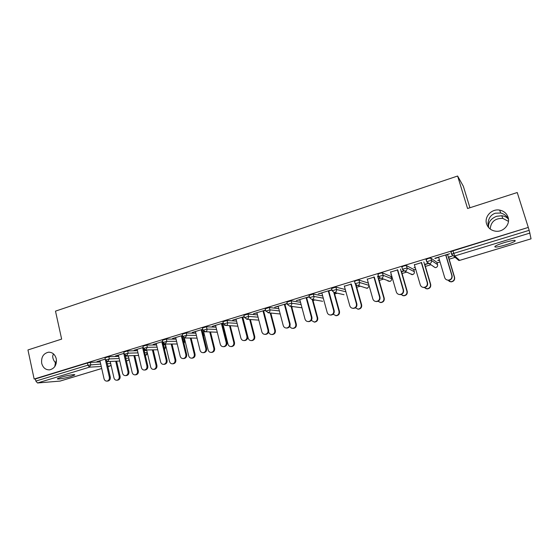 <?xml version="1.0" encoding="UTF-8"?>
<svg xmlns="http://www.w3.org/2000/svg" width="559" height="559" viewBox="0 0 559 559"><rect width="100%" height="100%" fill="white"/><g stroke="black" fill="none" stroke-linecap="round" stroke-linejoin="round"><path stroke-width="0.84" d="M486.609 223.949C488.084 228.065 491.095 230.483 495.63 231.202C503.345 232.369 510.577 224.292 508.061 217.234C506.664 213.335 503.848 210.96 499.627 210.107C491.724 208.507 484.052 216.717 486.609 223.949M56.173 363.539L55.425 362.714L54.775 366.627M41.701 363.308C42.959 367.745 45.579 369.939 49.569 369.876C54.663 368.563 56.892 364.852 56.256 358.752C55.013 354.385 52.434 352.198 48.528 352.198C43.364 353.449 41.086 357.152 41.701 363.308M508.445 219.002C506.72 215.935 504.155 213.936 500.738 213.014L495.295 213.21C490.942 214.74 488.51 218.164 488 223.474L488.587 227.534C488.07 222.398 490.739 218.646 496.609 216.291L501.779 215.739C504.372 216.04 506.419 217.011 507.921 218.653L508.48 219.366M70.965 376.473L74.585 375.061C76.464 373.859 67.199 375.32 61.155 377.199L57.577 378.597C55.76 379.799 65.033 378.317 70.965 376.473M505.532 244.933C510.164 243.5 513.316 242.257 514.986 241.188C516.195 239.776 512.673 240.23 504.435 242.55C499.795 243.99 496.665 245.233 495.057 246.274C493.897 247.672 497.391 247.232 505.532 244.933M508.459 221.343L502.8 218.408C495.113 218.185 490.907 221.727 490.187 229.036M469.93 207.745L463.348 186.287L457.618 176.022L55.488 311.139L61.644 339.11L27.95 349.955L34.148 379.037L528.297 227.422L517.236 192.527L467.569 208.507L457.618 176.022M184.246 339.662L184.708 339.523M203.315 333.87L204.105 333.632M223.216 327.826L223.838 327.637M270.898 313.34L271.597 313.124M291.77 306.996L293.084 306.598M313.026 300.539L314.969 299.952M334.673 293.964L337.259 293.175M356.719 287.263L359.975 286.278M379.184 280.436L383.118 279.241M390.993 276.852L391.908 276.572M402.068 273.491L406.707 272.079M413.807 269.92L415.735 269.333M425.385 266.405L430.751 264.77M437.054 262.856L440.038 261.947M449.15 259.18L455.257 257.329M451.078 252.06L450.973 251.704L453.007 250.872L453.761 253.374L529.177 230.329L531.05 238.826L459.701 260.361M453.007 250.872L528.297 227.422M529.177 230.329L528.367 227.765M60.065 381.077L37.516 382.978L35.846 381.077L35.392 378.946L34.148 379.037M434.874 258.251L449.639 253.73L445.768 255.204M448.367 257.175L452.231 255.994L448.611 257.378M439.43 259.9L437.83 260.382M434.951 258.517L438.675 257.371M437.9 260.634L439.507 260.152M105.001 357.816L108.823 356.726L118.69 356.376M125.314 356.139L128.346 356.034M35.392 378.946L87.407 362.994L90.313 362.4L100.229 361.939M106.769 361.638L110.214 361.477L113.973 377.933C114.455 379.512 115.42 380.274 116.887 380.225C118.669 379.743 119.437 378.464 119.193 376.382L115.713 361.212M124.098 353.33L115.378 355.992L118.445 355.307M163.396 344.91L165.415 345.015L165.897 347.027M142.943 346.203L146.835 345.078L156.59 344.98M162.718 341.514L153.124 344.449L156.289 343.736M161.858 342.031L162.774 341.752M163.249 344.302L164.311 343.974M163.99 343.827L163.193 344.071M202.861 333.381L203.728 335.547M182.234 334.177L186.203 333.003L195.846 333.22M202.728 329.272L192.205 332.493L195.482 331.753M201.254 329.985L202.791 329.517M202.596 332.312L203.693 331.976M203.637 331.746L202.54 332.081M222.957 321.711L227.017 320.496L236.548 321.104M244.206 316.583L232.698 320.104L236.094 319.329M242.075 317.498L244.276 316.827M265.197 308.785L269.347 307.52L278.787 308.652M287.242 303.418L274.686 307.254L278.207 306.451M284.405 304.55L287.312 303.67M309.022 295.376L313.285 294.055L322.676 295.921M331.843 289.772L318.253 293.929L321.9 293.091M328.336 291.12L331.983 290.002M354.546 281.457L356.146 280.576L358.92 280.059L368.36 283.085M373.957 277.166L367.27 279.214M378.681 278.675L380.057 278.256M379.694 278.103L378.282 278.529M401.858 267.013L403.619 266.021L406.358 265.518L413.667 269.431M421.36 262.667L414.408 264.798M415.141 267.3L414.03 267.635L415.218 267.544M424.854 264.61L428.355 263.548M427.977 263.387L424.56 264.428M426.217 259.593L428.068 258.524L430.786 258.034L436.907 262.353M391.328 274.553L390.874 274.693L391.398 274.804M401.551 271.709L403.968 270.975M403.598 270.815L401.201 271.548M397.428 269.99L390.608 272.072M377.968 274.301L379.652 273.372L382.405 272.862L390.86 276.384M356.23 285.516L356.607 285.397M356.251 285.244L355.783 285.383M350.933 284.21L344.372 286.215M331.571 288.479L335.882 287.123L345.28 289.499M309.372 296.647L296.27 300.651L299.848 299.834M306.171 297.898L309.434 296.899M286.907 302.146L291.106 300.847L300.518 302.314M265.525 310.056L253.5 313.739L256.958 312.949M263.044 311.083L265.595 310.308M243.885 315.311L247.986 314.067L257.468 314.92M222.796 326.163L223.418 325.967M223.362 325.736L222.741 325.925M223.279 322.983L212.266 326.351L215.606 325.597M221.476 323.801L223.341 323.228M202.414 328L206.425 326.805L216.012 327.204M182.744 338.356L184.156 337.929M183.827 337.783L182.695 338.132M182.541 335.449L172.493 338.523L175.715 337.797M181.382 336.064L182.604 335.686M182.947 339.18L184.163 339.313L184.652 341.332M162.41 340.242L166.344 339.096L176.043 339.145M144.068 350.053L144.823 349.913M144.501 349.766L144.033 349.913M143.237 347.474L134.09 350.269L137.207 349.571M142.678 347.901L143.293 347.712M144.683 352.687L147.283 352.61L146.786 350.507L144.187 350.563M123.805 352.058L127.662 350.947L137.472 350.724M105.295 359.081L96.993 361.624L100.005 360.946M53.447 353.861L52.686 356.097C52.686 358.368 53.601 360.576 55.425 362.714L56.48 360.436M438.598 257.112L444.698 277.606C445.285 279.214 446.452 280.073 448.213 280.178C450.994 279.766 452.203 278.2 451.833 275.489L452.077 275.65C452.441 278.361 451.239 279.919 448.458 280.325L446.431 279.731M445.942 255.149L452.077 275.65M445.691 254.939L451.833 275.489M447.829 280.157L450.827 281.75C453.538 281.352 454.719 279.828 454.362 277.18L454.593 277.334C454.949 279.975 453.768 281.491 451.064 281.89L449.094 281.31M454.362 277.18L447.612 254.645M454.593 277.334L448.535 257.126M414.331 264.533L420.277 284.859C420.864 286.481 422.031 287.333 423.778 287.417C426.468 286.984 427.635 285.439 427.272 282.777L427.572 282.924C427.928 285.572 426.769 287.116 424.085 287.55L422.464 287.193M421.598 262.597L427.572 282.924M421.283 262.409L427.272 282.777M390.538 271.814L396.331 291.973C396.911 293.601 398.071 294.453 399.818 294.516C402.417 294.062 403.542 292.539 403.193 289.932L403.542 290.058C403.898 292.657 402.773 294.181 400.181 294.628L398.853 294.411M397.722 269.899L403.542 290.058M397.351 269.724L403.193 289.932M367.193 278.955L372.839 298.946C373.419 300.581 374.572 301.427 376.305 301.476C378.827 301.008 379.917 299.498 379.568 296.948L379.98 297.053C380.323 299.603 379.24 301.105 376.724 301.567L375.613 301.434M374.306 277.061L379.98 297.053M373.88 276.908L379.568 296.948M344.295 285.956L349.801 305.787C350.374 307.429 351.52 308.268 353.239 308.302C355.685 307.827 356.74 306.339 356.404 303.823L356.859 303.914C357.201 306.416 356.146 307.904 353.707 308.379L352.757 308.288M351.332 284.091L356.859 303.914M350.856 283.951L356.404 303.823M321.83 292.832L327.197 312.502C327.763 314.151 328.902 314.983 330.6 315.003C332.975 314.521 334.002 313.04 333.674 310.573L334.184 310.65C334.513 313.11 333.485 314.577 331.117 315.059L330.285 315.003M328.79 290.98L334.184 310.65M328.266 290.862L333.674 310.573M424.246 287.543L426.992 288.786C429.619 288.367 430.751 286.865 430.402 284.272L430.689 284.405C431.038 286.991 429.906 288.493 427.286 288.912L425.706 288.563M430.402 284.272L423.82 261.919M430.689 284.405L424.784 264.358M400.922 294.53L403.605 295.69C406.141 295.257 407.238 293.768 406.896 291.225L407.231 291.344C407.581 293.88 406.484 295.362 403.947 295.802L402.662 295.585M406.896 291.225L400.482 269.054M407.231 291.344L401.481 271.464M377.954 301.294L380.651 302.468C383.111 302.014 384.173 300.546 383.837 298.052L384.222 298.157C384.557 300.637 383.502 302.105 381.042 302.559L379.966 302.426M383.837 298.052L377.577 276.062M384.222 298.157L378.611 278.431M355.356 307.855L358.116 309.113C360.506 308.652 361.533 307.198 361.205 304.753L361.638 304.837C361.966 307.282 360.939 308.729 358.557 309.19L357.634 309.106M361.205 304.753L355.601 284.72M361.638 304.837L356.167 285.272M333.129 314.221L335.987 315.639C338.314 315.171 339.313 313.732 338.992 311.328L339.474 311.398C339.795 313.795 338.796 315.234 336.476 315.702L335.673 315.646M338.992 311.328L333.8 292.462M339.474 311.398L334.275 292.525M299.785 299.575L305.011 319.084C305.577 320.74 306.702 321.565 308.386 321.572C310.692 321.083 311.691 319.629 311.37 317.198L311.922 317.253C312.243 319.678 311.251 321.132 308.945 321.621L308.198 321.579M306.667 297.744L311.922 317.253M306.101 297.647L311.37 317.198M311.272 320.391L314.263 322.047C316.52 321.572 317.498 320.153 317.184 317.785L317.708 317.833C318.022 320.202 317.051 321.621 314.801 322.096L314.074 322.054M317.184 317.785L312.222 299.47M317.708 317.833L312.761 299.561M278.137 306.199L283.238 325.555C283.797 327.204 284.908 328.028 286.578 328.021C288.828 327.532 289.793 326.093 289.478 323.703L290.079 323.738C290.394 326.128 289.429 327.56 287.186 328.056L286.494 328.028M284.95 304.389L290.079 323.738M284.342 304.306L289.478 323.703M289.786 326.309C290.421 327.686 291.47 328.364 292.93 328.343C295.131 327.86 296.074 326.456 295.767 324.122L296.34 324.157C296.647 326.484 295.704 327.888 293.51 328.371L292.846 328.343M295.767 324.122L291.029 306.325M296.34 324.157L291.616 306.402M256.895 312.698L261.871 331.899C262.416 333.548 263.513 334.366 265.169 334.359C267.356 333.863 268.299 332.437 267.992 330.083L268.641 330.103C268.942 332.458 267.999 333.877 265.818 334.373L265.183 334.359L265.818 334.373M263.638 310.909L268.641 330.103M262.982 310.839L267.992 330.083M274.742 330.348L275.356 330.369C275.65 332.661 274.735 334.051 272.596 334.534L271.974 334.52C274.12 334.037 275.042 332.647 274.742 330.348L270.193 312.984M268.662 331.808L268.746 332.123C269.284 333.73 270.36 334.527 271.974 334.52L272.596 334.534M275.356 330.369L270.822 313.047M236.031 319.084L240.887 338.132C241.425 339.781 242.508 340.592 244.143 340.578C246.274 340.075 247.197 338.663 246.896 336.343L247.588 336.357C247.882 338.67 246.966 340.082 244.835 340.578L244.311 340.578M242.704 317.309L247.588 336.357M242.012 317.253L246.896 336.343M242.83 317.267L248.196 338.202C248.727 339.809 249.789 340.606 251.389 340.585C253.479 340.103 254.38 338.726 254.086 336.455L254.736 336.469C255.03 338.733 254.135 340.103 252.046 340.592L251.529 340.585M254.086 336.455L249.712 319.475M254.736 336.469L250.376 319.524M215.543 325.352L220.281 344.253C220.812 345.895 221.888 346.706 223.495 346.678C225.577 346.182 226.472 344.784 226.185 342.499L226.912 342.492C227.199 344.777 226.304 346.168 224.229 346.664L223.789 346.678M222.154 323.591L226.912 342.492M221.42 323.556L226.185 342.499M222.775 323.402L228.009 344.176C228.533 345.783 229.581 346.573 231.16 346.552C233.201 346.063 234.081 344.7 233.795 342.464L234.487 342.464C234.773 344.693 233.9 346.049 231.859 346.538L231.426 346.545M233.795 342.464L229.581 325.82M234.487 342.464L230.28 325.855M195.426 331.508L200.038 350.262C200.569 351.904 201.624 352.708 203.217 352.673C205.251 352.177 206.124 350.8 205.845 348.536L206.606 348.523C206.886 350.772 206.012 352.149 203.986 352.652L203.616 352.659M201.967 329.768L206.606 348.523M201.191 329.74L205.845 348.536M203.511 331.221L208.172 350.046C208.689 351.653 209.73 352.436 211.288 352.408C213.279 351.918 214.139 350.57 213.859 348.362L214.593 348.348C214.866 350.549 214.013 351.897 212.022 352.38L211.658 352.394M213.859 348.362L209.793 332.018M214.593 348.348L210.526 332.039M175.659 337.552L180.159 356.167C180.683 357.802 181.724 358.599 183.296 358.564C185.281 358.067 186.133 356.705 185.861 354.469L186.664 354.441C186.937 356.67 186.084 358.033 184.1 358.529L183.792 358.543M182.129 335.833L186.664 354.441M181.319 335.819L185.861 354.469M184.337 337.985L188.683 355.817C189.194 357.418 190.214 358.2 191.758 358.165C193.7 357.676 194.539 356.342 194.273 354.161L195.035 354.133C195.308 356.307 194.469 357.641 192.527 358.123L192.219 358.144M194.273 354.161L190.333 338.09M195.035 354.133L191.108 338.097M156.234 343.499L160.629 361.966C161.139 363.595 162.173 364.391 163.724 364.349C165.66 363.853 166.498 362.505 166.233 360.303L167.071 360.262C167.337 362.456 166.498 363.804 164.563 364.3L164.297 364.314M162.648 341.794L167.071 360.262M161.803 341.794L166.233 360.303M165.352 344.085L169.524 361.484C170.027 363.084 171.04 363.86 172.556 363.818C174.464 363.336 175.281 362.015 175.016 359.863L175.819 359.821C176.078 361.966 175.26 363.287 173.367 363.769L173.101 363.79M175.016 359.863L171.208 344.044M175.819 359.821L172.011 344.037M137.151 349.333L141.441 367.661C141.944 369.289 142.957 370.086 144.488 370.037C146.381 369.541 147.199 368.206 146.94 366.026L147.814 365.977C148.072 368.143 147.255 369.478 145.368 369.974L145.144 369.988M143.873 349.242L147.814 365.977M142.622 347.663L146.94 366.026M146.668 349.997L150.692 367.06C151.189 368.654 152.188 369.429 153.683 369.38C155.549 368.898 156.352 367.591 156.094 365.46L156.925 365.411C157.184 367.536 156.38 368.835 154.522 369.324L154.305 369.338M156.094 365.46L152.397 349.871M156.925 365.411L153.236 349.857M118.389 355.077L122.582 373.265C123.071 374.886 124.077 375.676 125.586 375.627C127.438 375.131 128.242 373.81 127.99 371.658L128.891 371.595C129.143 373.74 128.346 375.061 126.495 375.55L126.306 375.564M125.167 355.489L128.891 371.595M123.77 353.428L127.99 371.658M128.29 355.79L132.183 372.539C132.665 374.125 133.65 374.893 135.131 374.851C136.948 374.362 137.738 373.07 137.486 370.973L138.352 370.91C138.604 373.007 137.821 374.292 136.005 374.782L135.816 374.796M137.486 370.973L133.901 355.594M138.352 370.91L134.775 355.566M99.956 360.716L104.044 378.771C104.526 380.386 105.511 381.168 107.007 381.119C108.816 380.623 109.606 379.316 109.354 377.192L110.298 377.115C110.542 379.233 109.76 380.539 107.95 381.035L107.782 381.049M106.727 361.428L110.298 377.115M105.239 359.095L105.427 359.94M105.441 359.982L109.354 377.192M119.193 376.382L120.094 376.312C120.332 378.387 119.563 379.666 117.788 380.141L117.628 380.155M120.094 376.312L116.614 361.17M529.995 233.054L454.74 255.966L459.659 260.375L458.813 260.473L459.68 260.382L531.05 238.826M450.973 251.704L451.721 254.191L453.761 253.374L454.74 255.966L453.845 256.071L451.623 254.366L458.813 260.473M59.806 381.154L101.717 368.5M110.088 365.984L107.908 366.641L110.004 365.991L107.789 366.117M101.263 366.487L89.496 367.151L37.516 382.978M35.846 381.077L87.896 365.174L87.407 362.994M90.313 362.4L90.803 364.573L89.496 367.151L87.896 365.174L100.711 364.07M111.094 365.313L110.004 365.991L111.045 365.118M451.609 254.317L450.875 251.878M430.786 258.034L431.52 260.508L437.585 264.645L436.886 262.297M437.599 264.7L437.585 264.645C437.844 266.021 437.313 266.978 435.978 267.523L435.202 267.628L433.211 266.35M426.133 259.306L426.866 261.78L429.012 263.652L429.829 263.548C431.227 262.968 431.793 261.954 431.52 260.508L428.802 260.997L426.95 262.059M426.762 261.885L426.049 259.488M406.358 265.518L407.071 267.971L414.324 271.688L413.646 269.361M402.564 269.459L404.66 271.087L402.424 269.389M382.405 272.862L383.104 275.294L391.496 278.606L390.832 276.3M378.66 276.726L380.77 278.368L378.548 276.684M358.92 280.059L359.598 282.47L369.01 285.376M355.217 283.86L357.348 285.516L355.133 283.839M335.882 287.123L336.546 289.513L345.916 291.784M332.221 290.869L334.366 292.525L344.016 294.698M313.285 294.055L313.927 296.424L323.298 298.199M309.665 297.744L311.81 299.393L322.641 301.294M291.106 300.847L291.735 303.202L301.126 304.578M287.529 304.494L289.681 306.143L301.986 307.792M269.347 307.52L269.955 309.854L279.381 310.909M247.986 314.067L248.58 316.38L258.048 317.163M227.017 320.496L227.597 322.795L237.114 323.333M206.425 326.805L206.991 329.083L216.564 329.419M186.203 333.003L186.755 335.267L196.384 335.421M203.392 335.533L203.099 333.381M166.344 339.096L166.882 341.339L176.567 341.332M183.471 341.325L184.533 341.325L184.009 339.187M146.835 345.078L147.359 347.3L157.107 347.153M163.906 347.048L165.75 347.02L165.24 344.896M127.662 350.947L128.179 353.162L137.975 352.876M108.823 356.726L109.326 358.92L119.186 358.522M125.803 358.249L128.836 358.13M107.251 363.734L110.689 363.56M436.006 267.537L435.202 267.628L426.776 261.954M414.345 271.765L414.324 271.688C414.575 273.058 414.051 274.008 412.745 274.546L410.313 273.819M412.78 274.553L412.025 274.644L404.66 271.087L405.415 270.982C406.784 270.409 407.336 269.41 407.071 267.971L402.494 269.214L401.781 266.769M391.517 278.696L391.496 278.606C391.74 279.961 391.223 280.904 389.944 281.436L387.841 280.995M389.979 281.436L381.476 278.27C382.817 277.711 383.362 276.719 383.104 275.294L378.597 276.509L377.905 274.078M354.49 281.254L355.161 283.665L359.598 282.47C359.849 283.881 359.311 284.866 357.998 285.411L366.942 288.29L367.556 288.192L369.171 285.942M367.598 288.199L365.747 287.941M334.366 292.525L334.967 292.427C336.259 291.882 336.784 290.918 336.546 289.513L332.172 290.68L331.515 288.29M311.81 299.393L312.376 299.303C313.648 298.772 314.165 297.807 313.927 296.424L309.616 297.563L308.973 295.194M289.681 306.143L290.212 306.053C291.456 305.528 291.966 304.578 291.735 303.202L287.48 304.32L286.858 301.972M301.993 307.827L301.615 307.743M265.148 308.617L265.763 310.951L268.46 312.67C269.676 312.16 270.179 311.216 269.955 309.854L265.804 311.118M243.843 315.15L244.437 317.463L247.106 319.175C248.308 318.665 248.797 317.736 248.58 316.38L244.472 317.617M222.922 321.558L223.502 323.857L226.143 325.555C227.324 325.058 227.806 324.136 227.597 322.795L223.537 324.003M237.848 326.211L224.473 325.289M202.379 327.853L202.938 330.131L205.558 331.822C206.718 331.326 207.193 330.418 206.991 329.083L202.98 330.271M217.269 332.221L204.21 331.718M182.199 334.03L182.751 336.294L184.959 338.048L186.755 335.267L182.786 336.434M197.061 338.146L184.232 337.957M183.995 343.485L184.68 341.451L183.974 343.408M162.383 340.11L162.921 342.353L165.129 344.085L166.882 341.339L162.948 342.478M177.217 343.995L164.556 344.044M164.577 349.522L165.75 347.02L164.5 349.529M142.908 346.07L143.432 348.299L145.64 350.025L147.359 347.3L143.46 348.425M157.722 349.759L145.193 350.004M147.283 352.61L145.99 355.126L145.473 355.196M123.777 351.932L124.287 354.147L126.502 355.852L128.179 353.162L124.315 354.266M138.576 355.433L126.131 355.845M126.376 360.716L127.85 360.604L129.094 359.262M104.98 357.697L105.476 359.891L107.684 361.582L109.326 358.92L105.504 360.003M119.759 361.023L107.384 361.582M127.941 360.59L127.375 360.674M507.621 217.696L507.921 218.653M74.494 374.663L74.585 375.061M514.727 240.349L514.986 241.188M101.717 368.507L59.981 381.119M436.02 267.53L436.754 267.132M390 281.429L390.93 280.828M267.964 312.761L280.192 313.99M246.638 319.259L258.817 320.132M146.137 355.091L147.492 353.505M145.277 355.203L146.081 355.112M127.997 360.569L129.164 359.563M49.311 352.184L48.528 352.198M500.738 213.014L499.627 210.107M502.8 218.408L501.779 215.739M399.818 294.516L400.181 294.628M376.305 301.476L376.724 301.567M353.239 308.302L353.707 308.379M330.6 315.003L331.117 315.059M381.042 302.559L380.651 302.468M358.557 309.19L358.116 309.113M336.476 315.702L335.987 315.639M308.386 321.572L308.945 321.621M314.801 322.096L314.263 322.047M286.578 328.021L287.186 328.056M293.51 328.371L292.93 328.343M244.143 340.578L244.835 340.578M252.046 340.592L251.389 340.585M223.495 346.678L224.229 346.664M231.859 346.538L231.16 346.552M203.217 352.673L203.986 352.652M212.022 352.38L211.288 352.408M183.296 358.564L184.1 358.529M192.527 358.123L191.758 358.165M163.724 364.349L164.563 364.3M173.367 363.769L172.556 363.818M144.488 370.037L145.368 369.974M154.522 369.324L153.683 369.38M125.586 375.627L126.495 375.55M136.005 374.782L135.131 374.851M107.007 381.119L107.95 381.035M117.788 380.141L116.887 380.225"/></g></svg>
